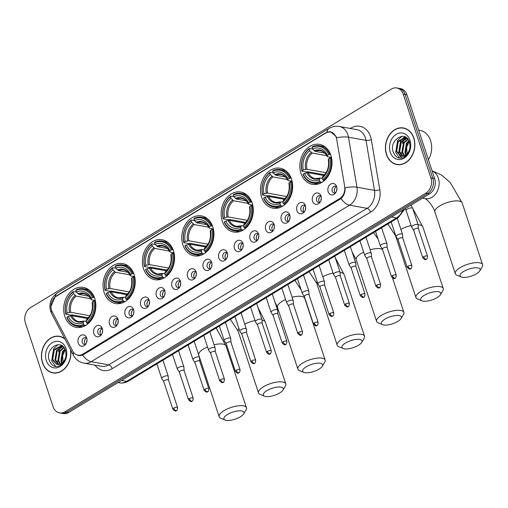 <?xml version="1.0" encoding="UTF-8"?>
<svg xmlns="http://www.w3.org/2000/svg" width="508" height="508" viewBox="0 0 508 508"><rect width="100%" height="100%" fill="white"/><g stroke="black" fill="none" stroke-linecap="round" stroke-linejoin="round"><path stroke-width="0.76" d="M222.269 221.088A20.307 15.932 -79.8 0 0 233.61 232.016A20.307 15.932 -79.8 0 0 249.428 223.812A20.307 15.932 -79.8 0 0 252.152 202.984A20.307 15.932 -79.8 0 0 240.811 192.049A20.307 15.932 -79.8 0 0 224.993 200.26A20.307 15.932 -79.8 0 0 222.269 221.088M104.184 292.608A20.307 15.932 -79.8 0 0 115.526 303.536A20.307 15.932 -79.8 0 0 131.35 295.332A20.307 15.932 -79.8 0 0 134.074 274.504A20.307 15.932 -79.8 0 0 122.733 263.576A20.307 15.932 -79.8 0 0 106.909 271.78A20.307 15.932 -79.8 0 0 104.184 292.608M143.548 268.764A20.307 15.932 -79.8 0 0 154.889 279.698A20.307 15.932 -79.8 0 0 170.707 271.494A20.307 15.932 -79.8 0 0 173.431 250.666A20.307 15.932 -79.8 0 0 162.09 239.732A20.307 15.932 -79.8 0 0 146.272 247.936A20.307 15.932 -79.8 0 0 143.548 268.764M182.905 244.926A20.307 15.932 -79.8 0 0 194.246 255.861A20.307 15.932 -79.8 0 0 210.071 247.65A20.307 15.932 -79.8 0 0 212.795 226.822A20.307 15.932 -79.8 0 0 201.454 215.894A20.307 15.932 -79.8 0 0 185.63 224.098A20.307 15.932 -79.8 0 0 182.905 244.926M261.626 197.244A20.307 15.932 -79.8 0 0 272.967 208.178A20.307 15.932 -79.8 0 0 288.792 199.974A20.307 15.932 -79.8 0 0 291.516 179.14A20.307 15.932 -79.8 0 0 280.175 168.212A20.307 15.932 -79.8 0 0 264.351 176.416A20.307 15.932 -79.8 0 0 261.626 197.244M300.99 173.406A20.307 15.932 -79.8 0 0 312.331 184.334A20.307 15.932 -79.8 0 0 328.149 176.13A20.307 15.932 -79.8 0 0 330.873 155.302A20.307 15.932 -79.8 0 0 319.532 144.374A20.307 15.932 -79.8 0 0 303.714 152.578A20.307 15.932 -79.8 0 0 300.99 173.406M64.827 316.446A20.307 15.932 -79.8 0 0 76.168 327.381A20.307 15.932 -79.8 0 0 91.986 319.176A20.307 15.932 -79.8 0 0 94.71 298.348A20.307 15.932 -79.8 0 0 83.369 287.414A20.307 15.932 -79.8 0 0 67.551 295.618A20.307 15.932 -79.8 0 0 64.827 316.446M102.33 328.536A5.747 4.508 100.2 0 1 100.806 335.382A5.747 4.508 100.2 0 1 93.872 333.661A5.747 4.508 100.2 0 1 96.196 326.13A5.747 4.508 100.2 0 1 102.133 328.028A5.747 4.508 100.2 0 1 102.33 328.536M102.464 329.019A3.448 2.705 -79.8 0 0 101.048 328.13A3.448 2.705 -79.8 0 0 98.362 329.521A3.448 2.705 -79.8 0 0 97.898 333.058A3.448 2.705 -79.8 0 0 99.822 334.912A3.448 2.705 -79.8 0 0 101.467 334.575M117.951 319.075A5.747 4.508 100.2 0 1 116.427 325.926A5.747 4.508 100.2 0 1 109.487 324.199A5.747 4.508 100.2 0 1 111.817 316.668A5.747 4.508 100.2 0 1 117.754 318.567A5.747 4.508 100.2 0 1 117.951 319.075M118.085 319.557A3.448 2.705 -79.8 0 0 116.669 318.668A3.448 2.705 -79.8 0 0 113.983 320.059A3.448 2.705 -79.8 0 0 113.519 323.596A3.448 2.705 -79.8 0 0 115.443 325.45A3.448 2.705 -79.8 0 0 117.081 325.114M133.566 309.613A5.747 4.508 100.2 0 1 132.048 316.465A5.747 4.508 100.2 0 1 125.108 314.738A5.747 4.508 100.2 0 1 127.438 307.213A5.747 4.508 100.2 0 1 133.375 309.105A5.747 4.508 100.2 0 1 133.566 309.613M133.706 310.096A3.448 2.705 -79.8 0 0 132.29 309.207A3.448 2.705 -79.8 0 0 129.603 310.598A3.448 2.705 -79.8 0 0 129.14 314.135A3.448 2.705 -79.8 0 0 131.064 315.989A3.448 2.705 -79.8 0 0 132.702 315.652M149.187 300.152A5.747 4.508 100.2 0 1 147.669 307.003A5.747 4.508 100.2 0 1 140.729 305.276A5.747 4.508 100.2 0 1 143.059 297.751A5.747 4.508 100.2 0 1 148.996 299.644A5.747 4.508 100.2 0 1 149.187 300.152M149.327 300.634A3.448 2.705 -79.8 0 0 147.911 299.745A3.448 2.705 -79.8 0 0 145.218 301.136A3.448 2.705 -79.8 0 0 144.761 304.673A3.448 2.705 -79.8 0 0 146.685 306.534A3.448 2.705 -79.8 0 0 148.323 306.191M164.808 290.697A5.747 4.508 100.2 0 1 163.29 297.542A5.747 4.508 100.2 0 1 156.35 295.815A5.747 4.508 100.2 0 1 158.68 288.29A5.747 4.508 100.2 0 1 164.617 290.189A5.747 4.508 100.2 0 1 164.808 290.697M164.948 291.173A3.448 2.705 -79.8 0 0 163.525 290.284A3.448 2.705 -79.8 0 0 160.839 291.675A3.448 2.705 -79.8 0 0 160.376 295.212A3.448 2.705 -79.8 0 0 162.306 297.072A3.448 2.705 -79.8 0 0 163.944 296.729M180.429 281.235A5.747 4.508 100.2 0 1 178.911 288.08A5.747 4.508 100.2 0 1 171.971 286.353A5.747 4.508 100.2 0 1 174.295 278.829A5.747 4.508 100.2 0 1 180.232 280.727A5.747 4.508 100.2 0 1 180.429 281.235M180.569 281.711A3.448 2.705 -79.8 0 0 179.146 280.822A3.448 2.705 -79.8 0 0 176.46 282.213A3.448 2.705 -79.8 0 0 175.997 285.75A3.448 2.705 -79.8 0 0 177.927 287.611A3.448 2.705 -79.8 0 0 179.565 287.268M196.05 271.774A5.747 4.508 100.2 0 1 194.526 278.619A5.747 4.508 100.2 0 1 187.592 276.892A5.747 4.508 100.2 0 1 189.916 269.367A5.747 4.508 100.2 0 1 195.853 271.266A5.747 4.508 100.2 0 1 196.05 271.774M196.19 272.25A3.448 2.705 -79.8 0 0 194.767 271.361A3.448 2.705 -79.8 0 0 192.081 272.752A3.448 2.705 -79.8 0 0 191.618 276.288A3.448 2.705 -79.8 0 0 193.548 278.149A3.448 2.705 -79.8 0 0 195.186 277.806M211.671 262.312A5.747 4.508 100.2 0 1 210.147 269.157A5.747 4.508 100.2 0 1 203.213 267.437A5.747 4.508 100.2 0 1 205.537 259.906A5.747 4.508 100.2 0 1 211.474 261.804A5.747 4.508 100.2 0 1 211.671 262.312M211.804 262.788A3.448 2.705 -79.8 0 0 210.388 261.899A3.448 2.705 -79.8 0 0 207.702 263.29A3.448 2.705 -79.8 0 0 207.239 266.827A3.448 2.705 -79.8 0 0 209.163 268.688A3.448 2.705 -79.8 0 0 210.807 268.345M227.292 252.851A5.747 4.508 100.2 0 1 225.768 259.696A5.747 4.508 100.2 0 1 218.834 257.975A5.747 4.508 100.2 0 1 221.158 250.444A5.747 4.508 100.2 0 1 227.095 252.343A5.747 4.508 100.2 0 1 227.292 252.851M227.425 253.327A3.448 2.705 -79.8 0 0 226.009 252.438A3.448 2.705 -79.8 0 0 223.323 253.835A3.448 2.705 -79.8 0 0 222.86 257.372A3.448 2.705 -79.8 0 0 224.784 259.226A3.448 2.705 -79.8 0 0 226.428 258.883M242.913 243.389A5.747 4.508 100.2 0 1 241.389 250.234A5.747 4.508 100.2 0 1 234.448 248.514A5.747 4.508 100.2 0 1 236.779 240.983A5.747 4.508 100.2 0 1 242.716 242.881A5.747 4.508 100.2 0 1 242.913 243.389M243.046 243.872A3.448 2.705 -79.8 0 0 241.63 242.976A3.448 2.705 -79.8 0 0 238.944 244.373A3.448 2.705 -79.8 0 0 238.481 247.91A3.448 2.705 -79.8 0 0 240.405 249.765A3.448 2.705 -79.8 0 0 242.043 249.422M258.528 233.928A5.747 4.508 100.2 0 1 257.01 240.773A5.747 4.508 100.2 0 1 250.069 239.052A5.747 4.508 100.2 0 1 252.4 231.521A5.747 4.508 100.2 0 1 258.337 233.42A5.747 4.508 100.2 0 1 258.528 233.928M258.667 234.41A3.448 2.705 -79.8 0 0 257.251 233.515A3.448 2.705 -79.8 0 0 254.565 234.912A3.448 2.705 -79.8 0 0 254.102 238.449A3.448 2.705 -79.8 0 0 256.026 240.303A3.448 2.705 -79.8 0 0 257.664 239.966M274.149 224.466A5.747 4.508 100.2 0 1 272.631 231.311A5.747 4.508 100.2 0 1 265.69 229.591A5.747 4.508 100.2 0 1 268.021 222.059A5.747 4.508 100.2 0 1 273.958 223.958A5.747 4.508 100.2 0 1 274.149 224.466M274.288 224.949A3.448 2.705 -79.8 0 0 272.872 224.053A3.448 2.705 -79.8 0 0 270.18 225.45A3.448 2.705 -79.8 0 0 269.723 228.987A3.448 2.705 -79.8 0 0 271.647 230.842A3.448 2.705 -79.8 0 0 273.285 230.505M289.77 215.005A5.747 4.508 100.2 0 1 288.252 221.85A5.747 4.508 100.2 0 1 281.311 220.129A5.747 4.508 100.2 0 1 283.642 212.598A5.747 4.508 100.2 0 1 289.579 214.497A5.747 4.508 100.2 0 1 289.77 215.005M289.909 215.487A3.448 2.705 -79.8 0 0 288.487 214.592A3.448 2.705 -79.8 0 0 285.801 215.989A3.448 2.705 -79.8 0 0 285.337 219.526A3.448 2.705 -79.8 0 0 287.268 221.38A3.448 2.705 -79.8 0 0 288.906 221.044M305.391 205.543A5.747 4.508 100.2 0 1 303.873 212.388A5.747 4.508 100.2 0 1 296.932 210.668A5.747 4.508 100.2 0 1 299.256 203.136A5.747 4.508 100.2 0 1 305.194 205.035A5.747 4.508 100.2 0 1 305.391 205.543M305.53 206.026A3.448 2.705 -79.8 0 0 304.108 205.13A3.448 2.705 -79.8 0 0 301.422 206.527A3.448 2.705 -79.8 0 0 300.958 210.064A3.448 2.705 -79.8 0 0 302.889 211.919A3.448 2.705 -79.8 0 0 304.527 211.582M321.012 196.082A5.747 4.508 100.2 0 1 319.488 202.927A5.747 4.508 100.2 0 1 312.553 201.206A5.747 4.508 100.2 0 1 314.877 193.675A5.747 4.508 100.2 0 1 320.815 195.574A5.747 4.508 100.2 0 1 321.012 196.082M321.151 196.564A3.448 2.705 -79.8 0 0 319.729 195.675A3.448 2.705 -79.8 0 0 317.043 197.066A3.448 2.705 -79.8 0 0 316.579 200.603A3.448 2.705 -79.8 0 0 318.51 202.457A3.448 2.705 -79.8 0 0 320.148 202.121M336.633 186.62A5.747 4.508 100.2 0 1 335.109 193.465A5.747 4.508 100.2 0 1 328.174 191.745A5.747 4.508 100.2 0 1 330.498 184.214A5.747 4.508 100.2 0 1 336.436 186.112A5.747 4.508 100.2 0 1 336.633 186.62M336.766 187.103A3.448 2.705 -79.8 0 0 335.35 186.214A3.448 2.705 -79.8 0 0 332.664 187.604A3.448 2.705 -79.8 0 0 332.2 191.141A3.448 2.705 -79.8 0 0 334.124 192.996A3.448 2.705 -79.8 0 0 335.769 192.659M86.709 337.998A5.747 4.508 100.2 0 1 85.185 344.843A5.747 4.508 100.2 0 1 78.251 343.122A5.747 4.508 100.2 0 1 80.575 335.591A5.747 4.508 100.2 0 1 86.512 337.49A5.747 4.508 100.2 0 1 86.709 337.998M86.843 338.48A3.448 2.705 -79.8 0 0 85.427 337.591A3.448 2.705 -79.8 0 0 82.741 338.982A3.448 2.705 -79.8 0 0 82.277 342.519A3.448 2.705 -79.8 0 0 84.201 344.373A3.448 2.705 -79.8 0 0 85.846 344.037M101.054 334.778A3.448 2.705 100.2 0 1 100.235 333.477A3.448 2.705 100.2 0 1 102.152 328.682M116.675 325.317A3.448 2.705 100.2 0 1 115.856 324.015A3.448 2.705 100.2 0 1 117.773 319.221M132.296 315.855A3.448 2.705 100.2 0 1 131.477 314.56A3.448 2.705 100.2 0 1 133.394 309.759M147.917 306.4A3.448 2.705 100.2 0 1 147.098 305.098A3.448 2.705 100.2 0 1 149.015 300.298M163.538 296.939A3.448 2.705 100.2 0 1 162.712 295.637A3.448 2.705 100.2 0 1 164.636 290.836M179.153 287.477A3.448 2.705 100.2 0 1 178.333 286.175A3.448 2.705 100.2 0 1 180.257 281.375M194.774 278.016A3.448 2.705 100.2 0 1 193.954 276.714A3.448 2.705 100.2 0 1 195.872 271.913M210.395 268.554A3.448 2.705 100.2 0 1 209.575 267.252A3.448 2.705 100.2 0 1 211.493 262.452M226.016 259.093A3.448 2.705 100.2 0 1 225.196 257.791A3.448 2.705 100.2 0 1 227.114 252.99M241.637 249.631A3.448 2.705 100.2 0 1 240.817 248.329A3.448 2.705 100.2 0 1 242.735 243.535M257.258 240.17A3.448 2.705 100.2 0 1 256.438 238.868A3.448 2.705 100.2 0 1 258.356 234.074M272.879 230.708A3.448 2.705 100.2 0 1 272.059 229.406A3.448 2.705 100.2 0 1 273.977 224.612M288.5 221.247A3.448 2.705 100.2 0 1 287.674 219.945A3.448 2.705 100.2 0 1 289.598 215.151M304.114 211.785A3.448 2.705 100.2 0 1 303.295 210.483A3.448 2.705 100.2 0 1 305.219 205.689M319.735 202.324A3.448 2.705 100.2 0 1 318.916 201.022A3.448 2.705 100.2 0 1 320.834 196.228M335.356 192.862A3.448 2.705 100.2 0 1 334.537 191.56A3.448 2.705 100.2 0 1 336.455 186.766M85.433 344.24A3.448 2.705 100.2 0 1 84.614 342.938A3.448 2.705 100.2 0 1 86.531 338.144M52.159 311.696A10.344 8.115 100.2 0 1 51.511 310.172A10.344 8.115 100.2 0 1 56.09 296.374L325.634 133.109A10.344 8.115 100.2 0 1 330.511 132.118A10.344 8.115 100.2 0 1 336.696 139.351L344.678 186.398A10.344 8.115 100.2 0 1 339.693 198.533L82.772 354.146A10.344 8.115 100.2 0 1 77.902 355.136A10.344 8.115 100.2 0 1 72.765 351.098L52.159 311.696M64.834 338.804A18.58 14.58 -79.8 0 0 59.461 336.315A18.58 14.58 -79.8 0 0 44.977 343.827A18.58 14.58 -79.8 0 0 42.488 362.883A18.58 14.58 -79.8 0 0 52.864 372.885A18.58 14.58 -79.8 0 0 70.675 349.974M52.705 372.662A18.58 14.58 -79.8 0 0 53.804 373.018M386.467 154.534A18.58 14.58 -79.8 0 0 396.85 164.541A18.58 14.58 -79.8 0 0 411.328 157.029A18.58 14.58 -79.8 0 0 413.817 137.973A18.58 14.58 -79.8 0 0 403.441 127.965A18.58 14.58 -79.8 0 0 388.963 135.477A18.58 14.58 -79.8 0 0 386.467 154.534M396.685 164.313A18.58 14.58 -79.8 0 0 397.789 164.668M50.927 306.514L55.232 296.716L56.369 295.942L325.92 132.677L327.031 132.086L330.537 131.642L336.017 136.385L336.55 137.757A13.411 3.473 -9.6 0 1 348.482 137.198L356.965 187.204A15.323 12.027 100.2 0 1 349.58 205.181L91.199 361.683A13.411 6.833 -121.2 0 1 82.614 355.117L78.473 355.606L75.451 354.209M59.506 412.896L63.246 413.569A11.494 9.017 -79.8 0 0 68.663 412.471L429.565 193.878A11.494 9.017 -79.8 0 0 434.645 178.543L406.959 94.818L405.086 94.482A11.494 9.017 -79.8 0 0 398.666 88.297A11.494 9.017 -79.8 0 1 405.086 94.482L432.778 178.206L405.086 94.482L403.219 94.145A11.494 9.017 -79.8 0 0 396.799 87.96A11.494 9.017 -79.8 0 0 391.382 89.059L30.48 307.651A11.494 9.017 -79.8 0 0 25.4 322.986L53.086 406.711A11.494 9.017 -79.8 0 0 59.506 412.896A11.494 9.017 -79.8 0 0 64.922 411.798L425.825 193.199A11.494 9.017 -79.8 0 0 430.905 177.87L403.219 94.145M429.565 193.878L427.692 193.542A11.494 9.017 -79.8 0 0 432.778 178.206A11.494 9.017 -79.8 0 1 427.692 193.542L66.796 412.134L427.692 193.542L425.825 193.199M61.379 413.233A11.494 9.017 -79.8 0 0 66.796 412.134A11.494 9.017 -79.8 0 1 61.379 413.233M340.995 198.615A13.411 6.833 58.8 0 0 349.58 205.181L367.106 208.344A15.323 12.027 -79.8 0 0 374.491 190.367L356.965 187.204A13.411 3.473 -9.6 0 0 345.091 187.763C345.288 192.259 343.929 195.878 340.995 198.615L82.614 355.117M404.368 128.175A18.58 14.58 -79.8 0 0 403.212 128.124M60.389 336.525A18.58 14.58 -79.8 0 0 59.226 336.474M406.959 94.818A11.494 9.017 -79.8 0 0 400.539 88.633L396.799 87.96M61.487 336.88A18.39 14.434 -79.8 0 0 61.297 336.842L59.423 336.506A18.39 14.434 -79.8 0 0 45.098 343.935A18.39 14.434 -79.8 0 0 42.628 362.801A18.39 14.434 -79.8 0 0 52.902 372.701A18.39 14.434 -79.8 0 0 70.46 349.555M65.056 339.223A18.39 14.434 -79.8 0 0 59.423 336.506M60.287 347.631A19.158 15.03 -79.8 0 0 58.49 351.809M57.417 361.067A19.158 15.03 -79.8 0 0 57.785 363.696M61.824 363.195L60.871 360.991L62.452 351.58L64.891 348.964M62.287 362.839L61.614 361.125L63.195 351.714L65.145 349.485M60.058 364.141L57.906 360.458L59.487 351.041L63.837 347.364M60.484 363.963L58.649 360.591L60.23 351.174L64.103 347.701M58.401 364.515L54.94 359.924L56.521 350.507L62.833 346.342M58.807 364.465L55.677 360.058L57.258 350.641L63.068 346.545M57.848 364.541A9.576 7.518 -79.8 0 0 66.053 355.092L65.576 350.628C61.874 337.852 45.079 348.145 49.06 359.886C51.841 366.751 56.147 368.281 61.989 364.471C64.262 362.407 65.71 359.702 66.338 356.362C64.795 362.191 61.97 364.915 57.848 364.541L56.858 364.458L51.968 359.385L53.55 349.974L61.093 345.789L62.471 346.05M57.233 364.515L52.711 359.518L54.293 350.107L62.109 345.954M46.292 360.578A13.411 10.522 -79.8 0 0 60.103 366.516A13.411 10.522 -79.8 0 0 66.027 348.628A13.411 10.522 -79.8 0 0 52.222 342.69A13.411 10.522 -79.8 0 0 46.292 360.578M63.043 361.81L62.649 355.587L65.272 349.79M52.902 372.701L54.769 373.037A18.39 14.434 -79.8 0 0 54.966 373.069M55.874 366.56L51.702 360.864L53.581 348.837L57.944 344.646M405.473 128.53A18.39 14.434 -79.8 0 0 405.276 128.492L403.409 128.156A18.39 14.434 -79.8 0 0 389.077 135.585A18.39 14.434 -79.8 0 0 386.613 154.451A18.39 14.434 -79.8 0 0 396.881 164.351A18.39 14.434 -79.8 0 0 411.213 156.921A18.39 14.434 -79.8 0 0 413.677 138.055A18.39 14.434 -79.8 0 0 403.409 128.156M428.409 159.69A19.158 15.03 -79.8 0 0 430.6 140.665A19.158 15.03 -79.8 0 0 419.9 130.353L418.63 130.124M404.266 139.281A19.158 15.03 -79.8 0 0 402.469 143.459M401.396 152.718A19.158 15.03 -79.8 0 0 401.771 155.346M405.803 154.845L404.857 152.641L406.438 143.231L408.87 140.614M406.267 154.489L405.6 152.775L407.181 143.364L409.124 141.135M404.038 155.791L401.885 152.108L403.473 142.691L407.816 139.014M404.47 155.613L402.628 152.241L404.209 142.824L408.083 139.351M402.387 156.172L398.92 151.575L400.501 142.157L406.819 137.992M402.793 156.121L399.663 151.708L401.244 142.291L407.048 138.195M401.834 156.191A9.576 7.518 -79.8 0 0 410.039 146.742L409.562 142.278C405.854 129.508 389.065 139.795 393.046 151.536C395.821 158.407 400.133 159.931 405.968 156.121C408.241 154.057 409.696 151.359 410.318 148.018C408.781 153.841 405.949 156.566 401.834 156.191L400.844 156.108L395.954 151.035L397.535 141.624L405.079 137.446L406.457 137.7M401.218 156.166L396.697 151.168L398.278 141.757L406.095 137.605M390.277 152.229A13.411 10.522 -79.8 0 0 404.082 158.166A13.411 10.522 -79.8 0 0 410.013 140.278A13.411 10.522 -79.8 0 0 396.208 134.341A13.411 10.522 -79.8 0 0 390.277 152.229M407.022 153.46L406.635 147.237L409.257 141.44M396.881 164.351L398.748 164.687A18.39 14.434 -79.8 0 0 398.945 164.719M399.86 158.21L395.681 152.514L397.567 140.487L401.923 136.296M401.904 158.128L399.885 155.842M399.675 155.492L398.653 153.048L400.533 141.021L403.415 137.814M403.904 137.452L404.92 136.817M240.347 416.808A10.535 3.715 161.7 0 0 243.624 413.912A10.535 3.715 161.7 0 0 239.395 410.82A10.535 3.715 161.7 0 0 227.495 414.49A10.535 3.715 161.7 0 0 225.095 420.04A10.535 3.715 161.7 0 0 240.347 416.808M225.095 420.04L220.764 418.236A14.364 5.067 -18.3 0 1 219.158 416.757A14.364 5.067 -18.3 0 1 224.034 410.667A14.364 5.067 -18.3 0 1 237.909 405.86A14.364 5.067 -18.3 0 1 246.437 407.733A14.364 5.067 -18.3 0 1 246.031 409.88L243.624 413.912M85.814 325.387L84.379 325.133L83.687 324.364A18.237 14.313 -79.8 0 1 66.986 317.183L68.288 316.395A16.472 12.929 -79.8 0 0 83.166 322.783L83.712 321.424L84.372 321.069L86.087 321.374M87.713 318.554L71.882 315.697L68.288 316.395M87.986 318.275A18.199 14.281 100.2 0 1 87.852 317.722L71.73 314.814L70.758 315.106L65.761 314.204L65.856 313.779A18.237 14.313 -79.8 0 1 73.031 292.138L73.273 291.541A18.999 14.91 -79.8 0 0 65.761 314.204M88.665 289.693A18.999 14.91 -79.8 0 0 88.608 289.681L83.604 288.779A18.999 14.91 -79.8 0 0 76.092 289.833L75.851 290.43A18.237 14.313 -79.8 0 1 92.551 297.612L93.586 297.351A18.999 14.91 -79.8 0 0 83.604 288.779M66.986 317.183L66.885 317.608A18.999 14.91 -79.8 0 0 76.867 326.18L81.864 327.082A18.999 14.91 -79.8 0 0 81.921 327.095M93.586 297.351L94.412 297.504M95.383 300.876L93.675 301.015A18.237 14.313 -79.8 0 1 86.506 322.656L87.198 323.425A18.999 14.91 -79.8 0 0 94.71 300.755M87.198 323.425L88.221 323.609M76.867 326.18A18.999 14.91 -79.8 0 0 84.379 325.133M92.551 297.612L91.249 298.399A16.472 12.929 -79.8 0 0 76.371 292.005L75.851 290.43M86.506 322.656L85.985 321.075A16.472 12.929 -79.8 0 0 92.373 301.803L93.675 301.015M83.166 322.783L83.687 324.364M76.371 292.005L78.937 294.405L88.652 296.158M95.294 300.469L91.427 299.777L91.021 299.371L91.249 298.399M87.192 319.361L86.531 319.716L85.985 321.075M92.373 301.803L92.145 302.774L92.551 303.181L92.145 302.774A14.738 11.563 -79.8 0 1 86.531 319.716M91.427 299.777L91.021 299.371A14.738 11.563 -79.8 0 0 77.946 293.751M70.637 315.805A14.738 11.563 -79.8 0 0 83.712 321.424L84.372 321.069M73.273 291.541L76.467 292.119M73.031 292.138L73.552 293.713A16.472 12.929 -79.8 0 0 67.164 312.991L65.856 313.779M90.608 298.723L76.117 296.113L73.552 293.713M67.164 312.991L70.758 312.293L89.903 315.747M89.071 316.986L87.852 317.722M279.711 392.963A10.535 3.715 161.7 0 0 282.988 390.074A10.535 3.715 161.7 0 0 278.759 386.982A10.535 3.715 161.7 0 0 266.859 390.652A10.535 3.715 161.7 0 0 264.458 396.202A10.535 3.715 161.7 0 0 279.711 392.963M264.458 396.202L260.121 394.399A14.364 5.067 -18.3 0 1 258.515 392.913A14.364 5.067 -18.3 0 1 263.392 386.823A14.364 5.067 -18.3 0 1 277.266 382.022A14.364 5.067 -18.3 0 1 285.794 383.896A14.364 5.067 -18.3 0 1 285.388 386.042L282.988 390.074M125.171 301.549L123.742 301.288L123.05 300.52A18.237 14.313 -79.8 0 1 106.343 293.345L107.652 292.551A16.472 12.929 -79.8 0 0 122.523 298.945L123.069 297.58L123.73 297.224L125.444 297.536M127.076 294.716L111.239 291.859L107.652 292.551M127.349 294.43A18.199 14.281 100.2 0 1 127.216 293.884L111.087 290.976L110.122 291.268L105.118 290.366L105.219 289.941A18.237 14.313 -79.8 0 1 112.389 268.3L112.63 267.697A18.999 14.91 -79.8 0 0 105.118 290.366M128.029 265.849A18.999 14.91 -79.8 0 0 127.972 265.843L122.968 264.941A18.999 14.91 -79.8 0 0 115.449 265.989L115.208 266.592A18.237 14.313 -79.8 0 1 131.915 273.768L132.95 273.514A18.999 14.91 -79.8 0 0 122.968 264.941M106.343 293.345L106.248 293.77A18.999 14.91 -79.8 0 0 116.224 302.343L121.228 303.244A18.999 14.91 -79.8 0 0 121.285 303.251M132.95 273.514L133.775 273.66M134.741 277.038L133.039 277.171A18.237 14.313 -79.8 0 1 125.87 298.812L126.562 299.58A18.999 14.91 -79.8 0 0 134.074 276.917M126.562 299.58L127.578 299.764M116.224 302.343A18.999 14.91 -79.8 0 0 123.742 301.288M131.915 273.768L130.607 274.561A16.472 12.929 -79.8 0 0 115.729 268.167L115.208 266.592M125.87 298.812L125.349 297.237A16.472 12.929 -79.8 0 0 131.731 277.965L133.039 277.171M122.523 298.945L123.05 300.52M115.729 268.167L118.301 270.567L128.01 272.313M134.658 276.631L130.791 275.933L130.378 275.533L130.607 274.561M126.549 295.516L125.889 295.872L125.349 297.237M131.731 277.965L131.502 278.936L131.915 279.337L131.502 278.936A14.738 11.563 -79.8 0 1 125.889 295.872M130.791 275.933L130.378 275.533A14.738 11.563 -79.8 0 0 117.304 269.913M110.001 291.96A14.738 11.563 -79.8 0 0 123.069 297.58L123.73 297.224M112.63 267.697L115.83 268.275M112.389 268.3L112.909 269.875A16.472 12.929 -79.8 0 0 106.528 289.147L105.219 289.941M129.965 274.885L115.481 272.275L112.909 269.875M106.528 289.147L110.115 288.455L129.267 291.909M128.429 293.148L127.216 293.884M319.068 369.125A10.535 3.715 161.7 0 0 322.345 366.236A10.535 3.715 161.7 0 0 318.116 363.137A10.535 3.715 161.7 0 0 306.216 366.808A10.535 3.715 161.7 0 0 303.816 372.364A10.535 3.715 161.7 0 0 319.068 369.125M303.816 372.364L299.485 370.554A14.364 5.067 -18.3 0 1 297.879 369.075A14.364 5.067 -18.3 0 1 302.755 362.985A14.364 5.067 -18.3 0 1 316.63 358.184A14.364 5.067 -18.3 0 1 325.158 360.051A14.364 5.067 -18.3 0 1 324.752 362.198L322.345 366.236M164.535 277.705L163.1 277.451L162.408 276.682A18.237 14.313 -79.8 0 1 145.707 269.5L147.009 268.713A16.472 12.929 -79.8 0 0 161.887 275.107L162.433 273.742L163.093 273.387L164.808 273.698M166.434 270.872L150.603 268.021L147.009 268.713M166.707 270.593A18.199 14.281 100.2 0 1 166.573 270.04L150.451 267.132L149.479 267.43L144.482 266.529L144.583 266.097A18.237 14.313 -79.8 0 1 151.752 244.456L151.994 243.859A18.999 14.91 -79.8 0 0 144.482 266.529M167.386 242.011A18.999 14.91 -79.8 0 0 167.329 241.999L162.331 241.097A18.999 14.91 -79.8 0 0 154.813 242.151L154.572 242.754A18.237 14.313 -79.8 0 1 171.272 249.93L172.307 249.669A18.999 14.91 -79.8 0 0 162.331 241.097M145.707 269.5L145.606 269.932A18.999 14.91 -79.8 0 0 155.588 278.498L160.585 279.4A18.999 14.91 -79.8 0 0 160.642 279.413M172.307 249.669L173.133 249.822M174.104 253.194L172.396 253.333A18.237 14.313 -79.8 0 1 165.227 274.974L165.919 275.742A18.999 14.91 -79.8 0 0 173.431 253.073M165.919 275.742L166.941 275.927M155.588 278.498A18.999 14.91 -79.8 0 0 163.1 277.451M171.272 249.93L169.97 250.723A16.472 12.929 -79.8 0 0 155.092 244.329L154.572 242.754M165.227 274.974L164.706 273.399A16.472 12.929 -79.8 0 0 171.094 254.121L172.396 253.333M161.887 275.107L162.408 276.682M155.092 244.329L157.658 246.723L167.373 248.476M174.015 252.794L170.148 252.095L169.742 251.695L169.97 250.723M165.913 271.678L165.252 272.034L164.706 273.399M171.094 254.121L170.866 255.092L171.272 255.499L170.866 255.092A14.738 11.563 -79.8 0 1 165.252 272.034M170.148 252.095L169.742 251.695A14.738 11.563 -79.8 0 0 156.667 246.075M149.358 268.122A14.738 11.563 -79.8 0 0 162.433 273.742L163.093 273.387M151.994 243.859L155.188 244.437M151.752 244.456L152.273 246.037A16.472 12.929 -79.8 0 0 145.885 265.309L144.583 266.097M169.329 251.047L154.838 248.431L152.273 246.037M145.885 265.309L149.479 264.617L168.624 268.065M167.792 269.304L166.573 270.04M358.432 345.288A10.535 3.715 161.7 0 0 361.709 342.392A10.535 3.715 161.7 0 0 357.48 339.3A10.535 3.715 161.7 0 0 345.58 342.97A10.535 3.715 161.7 0 0 343.179 348.52A10.535 3.715 161.7 0 0 358.432 345.288M343.179 348.52L338.842 346.716A14.364 5.067 -18.3 0 1 337.236 345.237A14.364 5.067 -18.3 0 1 342.113 339.141A14.364 5.067 -18.3 0 1 355.987 334.34A14.364 5.067 -18.3 0 1 364.515 336.213A14.364 5.067 -18.3 0 1 364.109 338.36L361.709 342.392M203.892 253.867L202.463 253.606L201.771 252.838A18.237 14.313 -79.8 0 1 185.064 245.662L186.373 244.869A16.472 12.929 -79.8 0 0 201.251 251.263L201.79 249.898L202.451 249.549L204.165 249.853M205.797 247.034L189.96 244.177L186.373 244.869M206.07 246.748A18.199 14.281 100.2 0 1 205.937 246.202L189.814 243.294L188.843 243.586L183.839 242.684L183.94 242.259A18.237 14.313 -79.8 0 1 191.11 220.618L191.351 220.021A18.999 14.91 -79.8 0 0 183.839 242.684M206.75 218.173A18.999 14.91 -79.8 0 0 206.692 218.161L201.689 217.259A18.999 14.91 -79.8 0 0 194.17 218.313L193.929 218.91A18.237 14.313 -79.8 0 1 210.636 226.092L211.671 225.831A18.999 14.91 -79.8 0 0 201.689 217.259M185.064 245.662L184.969 246.088A18.999 14.91 -79.8 0 0 194.945 254.66L199.949 255.562A18.999 14.91 -79.8 0 0 200.006 255.575M211.671 225.831L212.496 225.977M213.468 229.356L211.76 229.495A18.237 14.313 -79.8 0 1 204.591 251.13L205.283 251.898A18.999 14.91 -79.8 0 0 212.795 229.235M205.283 251.898L206.299 252.082M194.945 254.66A18.999 14.91 -79.8 0 0 202.463 253.606M210.636 226.092L209.328 226.879A16.472 12.929 -79.8 0 0 194.456 220.485L193.929 218.91M204.591 251.13L204.07 249.555A16.472 12.929 -79.8 0 0 210.458 230.283L211.76 229.495M201.251 251.263L201.771 252.838M194.456 220.485L197.021 222.885L206.731 224.638M213.379 228.949L209.512 228.251L209.099 227.851L209.328 226.879M205.27 247.841L204.61 248.19L204.07 249.555M210.458 230.283L210.223 231.254L210.636 231.654L210.223 231.254A14.738 11.563 -79.8 0 1 204.61 248.19M209.512 228.251L209.099 227.851A14.738 11.563 -79.8 0 0 196.024 222.231M188.722 244.278A14.738 11.563 -79.8 0 0 201.79 249.898L202.451 249.549M191.351 220.021L194.551 220.593M191.11 220.618L191.637 222.193A16.472 12.929 -79.8 0 0 185.249 241.465L183.94 242.259M208.686 227.203L194.202 224.593L191.637 222.193M185.249 241.465L188.836 240.773L207.988 244.227M207.15 245.466L205.937 246.202M397.789 321.443A10.535 3.715 161.7 0 0 401.066 318.554A10.535 3.715 161.7 0 0 396.837 315.455A10.535 3.715 161.7 0 0 384.937 319.126A10.535 3.715 161.7 0 0 382.543 324.682A10.535 3.715 161.7 0 0 397.789 321.443M382.543 324.682L378.206 322.872A14.364 5.067 -18.3 0 1 376.599 321.393A14.364 5.067 -18.3 0 1 381.476 315.303A14.364 5.067 -18.3 0 1 395.351 310.502A14.364 5.067 -18.3 0 1 403.879 312.369A14.364 5.067 -18.3 0 1 403.473 314.522L401.066 318.554M243.256 230.022L241.821 229.768L241.129 229A18.237 14.313 -79.8 0 1 224.428 221.818L225.73 221.031A16.472 12.929 -79.8 0 0 240.608 227.425L241.154 226.06L241.814 225.704L243.529 226.016M245.154 223.19L229.324 220.339L225.73 221.031M245.428 222.91A18.199 14.281 100.2 0 1 245.294 222.358L229.171 219.456L228.2 219.748L223.203 218.846L223.304 218.415A18.237 14.313 -79.8 0 1 230.473 196.78L230.715 196.177A18.999 14.91 -79.8 0 0 223.203 218.846M246.107 194.329A18.999 14.91 -79.8 0 0 246.05 194.323L241.052 193.421A18.999 14.91 -79.8 0 0 233.534 194.469L233.293 195.072A18.237 14.313 -79.8 0 1 249.993 202.248L251.028 201.987A18.999 14.91 -79.8 0 0 241.052 193.421M224.428 221.818L224.326 222.25A18.999 14.91 -79.8 0 0 234.309 230.816L239.306 231.718A18.999 14.91 -79.8 0 0 239.363 231.731M251.028 201.987L251.854 202.14M252.825 205.511L251.123 205.651A18.237 14.313 -79.8 0 1 243.948 227.292L244.64 228.06A18.999 14.91 -79.8 0 0 252.152 205.391M244.64 228.06L245.662 228.244M234.309 230.816A18.999 14.91 -79.8 0 0 241.821 229.768M249.993 202.248L248.691 203.041A16.472 12.929 -79.8 0 0 233.813 196.647L233.293 195.072M243.948 227.292L243.427 225.717A16.472 12.929 -79.8 0 0 249.815 206.445L251.123 205.651M240.608 227.425L241.129 229M233.813 196.647L236.379 199.041L246.094 200.793M252.743 205.111L248.869 204.413L248.463 204.013L248.691 203.041M244.634 223.996L243.973 224.352L243.427 225.717M249.815 206.445L249.587 207.416L249.999 207.816L249.587 207.416A14.738 11.563 -79.8 0 1 243.973 224.352M248.869 204.413L248.463 204.013A14.738 11.563 -79.8 0 0 235.388 198.393M228.079 220.44A14.738 11.563 -79.8 0 0 241.154 226.06L241.814 225.704M230.715 196.177L233.915 196.755M230.473 196.78L230.994 198.355A16.472 12.929 -79.8 0 0 224.606 217.627L223.304 218.415M248.05 203.365L233.559 200.749L230.994 198.355M224.606 217.627L228.2 216.935L247.345 220.383M246.513 221.621L245.294 222.358M437.153 297.605A10.535 3.715 161.7 0 0 440.43 294.71A10.535 3.715 161.7 0 0 436.201 291.617A10.535 3.715 161.7 0 0 424.301 295.288A10.535 3.715 161.7 0 0 421.9 300.838A10.535 3.715 161.7 0 0 437.153 297.605M421.9 300.838L417.57 299.034A14.364 5.067 -18.3 0 1 415.957 297.555A14.364 5.067 -18.3 0 1 420.834 291.465A14.364 5.067 -18.3 0 1 434.708 286.658A14.364 5.067 -18.3 0 1 443.236 288.531A14.364 5.067 -18.3 0 1 442.83 290.678L440.43 294.71M282.613 206.184L281.184 205.924L280.492 205.156A18.237 14.313 -79.8 0 1 263.785 197.98L265.093 197.187A16.472 12.929 -79.8 0 0 279.971 203.581L280.518 202.216L281.172 201.867L282.886 202.171M284.518 199.352L268.681 196.494L265.093 197.187M284.791 199.072A18.199 14.281 100.2 0 1 284.658 198.52L268.535 195.612L267.564 195.904L262.56 195.002L262.661 194.577A18.237 14.313 -79.8 0 1 269.837 172.936L270.072 172.339A18.999 14.91 -79.8 0 0 262.56 195.002M285.471 170.491A18.999 14.91 -79.8 0 0 285.413 170.478L280.41 169.577A18.999 14.91 -79.8 0 0 272.898 170.631L272.656 171.228A18.237 14.313 -79.8 0 1 289.357 178.41L290.392 178.149A18.999 14.91 -79.8 0 0 280.41 169.577M263.785 197.98L263.69 198.406A18.999 14.91 -79.8 0 0 273.666 206.978L278.67 207.88A18.999 14.91 -79.8 0 0 278.727 207.893M290.392 178.149L291.217 178.295M292.189 181.674L290.481 181.813A18.237 14.313 -79.8 0 1 283.312 203.448L284.004 204.216A18.999 14.91 -79.8 0 0 291.516 181.553M284.004 204.216L285.02 204.4M273.666 206.978A18.999 14.91 -79.8 0 0 281.184 205.924M289.357 178.41L288.049 179.197A16.472 12.929 -79.8 0 0 273.177 172.803L272.656 171.228M283.312 203.448L282.791 201.873A16.472 12.929 -79.8 0 0 289.179 182.601L290.481 181.813M279.971 203.581L280.492 205.156M273.177 172.803L275.742 175.203L285.452 176.955M292.1 181.267L288.233 180.569L287.82 180.169L288.049 179.197M283.991 200.158L283.337 200.514L282.791 201.873M289.179 182.601L288.95 183.572L289.357 183.972L288.95 183.572A14.738 11.563 -79.8 0 1 283.337 200.514M288.233 180.569L287.82 180.169A14.738 11.563 -79.8 0 0 274.752 174.549M267.443 196.602A14.738 11.563 -79.8 0 0 280.518 202.216L281.172 201.867M270.072 172.339L273.272 172.917M269.837 172.936L270.358 174.511A16.472 12.929 -79.8 0 0 263.969 193.783L262.661 194.577M287.407 179.521L272.923 176.911L270.358 174.511M263.969 193.783L267.557 193.091L286.709 196.545M285.871 197.783L284.658 198.52M476.51 273.761A10.535 3.715 161.7 0 0 479.787 270.872A10.535 3.715 161.7 0 0 475.558 267.779A10.535 3.715 161.7 0 0 463.658 271.443A10.535 3.715 161.7 0 0 461.264 277A10.535 3.715 161.7 0 0 476.51 273.761M461.264 277L456.927 275.196A14.364 5.067 -18.3 0 1 455.32 273.71A14.364 5.067 -18.3 0 1 460.197 267.621A14.364 5.067 -18.3 0 1 474.072 262.82A14.364 5.067 -18.3 0 1 482.6 264.687A14.364 5.067 -18.3 0 1 482.194 266.84L479.787 270.872M321.977 182.347L320.542 182.086L319.849 181.318A18.237 14.313 -79.8 0 1 303.149 174.136L304.451 173.349A16.472 12.929 -79.8 0 0 319.329 179.743L319.875 178.378L320.535 178.022L322.25 178.333M323.882 175.508L308.045 172.656L304.451 173.349M324.155 175.228A18.199 14.281 100.2 0 1 324.015 174.676L307.892 171.774L306.921 172.066L301.923 171.164L302.025 170.739A18.237 14.313 -79.8 0 1 309.194 149.098L309.435 148.495A18.999 14.91 -79.8 0 0 301.923 171.164M324.828 146.647A18.999 14.91 -79.8 0 0 324.771 146.641L319.773 145.739A18.999 14.91 -79.8 0 0 312.255 146.787L312.014 147.39A18.237 14.313 -79.8 0 1 328.714 154.565L329.749 154.311A18.999 14.91 -79.8 0 0 319.773 145.739M303.149 174.136L303.047 174.568A18.999 14.91 -79.8 0 0 313.03 183.14L318.027 184.042A18.999 14.91 -79.8 0 0 318.091 184.048M329.749 154.311L330.575 154.457M331.546 157.836L329.844 157.969A18.237 14.313 -79.8 0 1 322.669 179.61L323.361 180.378A18.999 14.91 -79.8 0 0 330.873 157.715M323.361 180.378L324.383 180.562M313.03 183.14A18.999 14.91 -79.8 0 0 320.542 182.086M328.714 154.565L327.412 155.359A16.472 12.929 -79.8 0 0 312.534 148.965L312.014 147.39M322.669 179.61L322.148 178.035A16.472 12.929 -79.8 0 0 328.536 158.763L329.844 157.969M319.329 179.743L319.849 181.318M312.534 148.965L315.1 151.365L324.815 153.111M331.464 157.429L327.59 156.731L327.184 156.331L327.412 155.359M323.355 176.314L322.694 176.67L322.148 178.035M328.536 158.763L328.308 159.734L328.72 160.134L328.308 159.734A14.738 11.563 -79.8 0 1 322.694 176.67M327.59 156.731L327.184 156.331A14.738 11.563 -79.8 0 0 314.109 150.711M306.8 172.758A14.738 11.563 -79.8 0 0 319.875 178.378L320.535 178.022M309.435 148.495L312.636 149.073M309.194 149.098L309.715 150.673A16.472 12.929 -79.8 0 0 303.327 169.945L302.025 170.739M326.771 155.683L312.28 153.073L309.715 150.673M303.327 169.945L306.921 169.253L326.066 172.707M325.234 173.939L324.015 174.676M87.033 340.208A4.216 3.308 -79.8 0 0 86.62 342.481M168.478 380.048L168.269 376.422A3.448 1.219 161.7 0 0 168.25 376.307A3.448 1.219 161.7 0 0 167.513 375.85A3.448 1.219 161.7 0 0 162.871 377.012A3.448 1.219 161.7 0 0 161.703 378.473A3.448 1.219 161.7 0 0 161.754 378.574L163.747 381.616M168.478 380.092A2.489 0.876 161.7 0 0 168.466 380.009A2.489 0.876 161.7 0 0 167.932 379.679A2.489 0.876 161.7 0 0 164.579 380.517A2.489 0.876 161.7 0 0 163.735 381.572A2.489 0.876 161.7 0 0 163.773 381.648M84.963 339.598A5.747 4.508 -79.8 0 0 84.468 342.335M102.654 330.746A4.216 3.308 -79.8 0 0 102.241 333.019M184.099 370.586L183.89 366.96A3.448 1.219 161.7 0 0 183.871 366.846A3.448 1.219 161.7 0 0 183.134 366.389A3.448 1.219 161.7 0 0 178.492 367.551A3.448 1.219 161.7 0 0 177.324 369.011A3.448 1.219 161.7 0 0 177.375 369.113L179.368 372.154M184.099 370.63A2.489 0.876 161.7 0 0 184.087 370.548A2.489 0.876 161.7 0 0 183.553 370.224A2.489 0.876 161.7 0 0 180.2 371.056A2.489 0.876 161.7 0 0 179.356 372.11A2.489 0.876 161.7 0 0 179.394 372.186M100.584 330.137A5.747 4.508 -79.8 0 0 100.089 332.873M118.269 321.285A4.216 3.308 -79.8 0 0 117.862 323.558M199.72 361.125L199.511 357.499A3.448 1.219 161.7 0 0 199.492 357.384A3.448 1.219 161.7 0 0 198.755 356.927A3.448 1.219 161.7 0 0 194.113 358.089A3.448 1.219 161.7 0 0 192.945 359.55A3.448 1.219 161.7 0 0 192.996 359.651L194.989 362.693M199.72 361.169A2.489 0.876 161.7 0 0 199.708 361.086A2.489 0.876 161.7 0 0 199.174 360.763A2.489 0.876 161.7 0 0 195.821 361.594A2.489 0.876 161.7 0 0 194.977 362.655A2.489 0.876 161.7 0 0 195.015 362.725M116.205 320.675A5.747 4.508 -79.8 0 0 115.71 323.412M133.89 311.823A4.216 3.308 -79.8 0 0 133.483 314.096M215.341 351.669L215.132 348.037A3.448 1.219 161.7 0 0 215.113 347.923A3.448 1.219 161.7 0 0 214.376 347.466A3.448 1.219 161.7 0 0 209.734 348.628A3.448 1.219 161.7 0 0 208.559 350.088A3.448 1.219 161.7 0 0 208.61 350.19L210.61 353.231M215.341 351.707A2.489 0.876 161.7 0 0 215.329 351.625A2.489 0.876 161.7 0 0 214.795 351.301A2.489 0.876 161.7 0 0 211.442 352.133A2.489 0.876 161.7 0 0 210.598 353.193A2.489 0.876 161.7 0 0 210.636 353.263M131.82 311.214A5.747 4.508 -79.8 0 0 131.331 313.95M149.511 302.362A4.216 3.308 -79.8 0 0 149.104 304.635M230.962 342.208L230.753 338.576A3.448 1.219 161.7 0 0 230.727 338.461A3.448 1.219 161.7 0 0 229.991 338.01A3.448 1.219 161.7 0 0 225.355 339.166A3.448 1.219 161.7 0 0 224.18 340.627A3.448 1.219 161.7 0 0 224.231 340.728L226.231 343.77M230.962 342.246A2.489 0.876 161.7 0 0 230.943 342.163A2.489 0.876 161.7 0 0 230.416 341.84A2.489 0.876 161.7 0 0 227.063 342.671A2.489 0.876 161.7 0 0 226.219 343.732A2.489 0.876 161.7 0 0 226.257 343.808M147.441 301.752A5.747 4.508 -79.8 0 0 146.952 304.489M165.132 292.9A4.216 3.308 -79.8 0 0 164.719 295.173M246.577 332.746L246.374 329.114A3.448 1.219 161.7 0 0 246.348 329A3.448 1.219 161.7 0 0 245.612 328.549A3.448 1.219 161.7 0 0 240.976 329.705A3.448 1.219 161.7 0 0 239.801 331.165A3.448 1.219 161.7 0 0 239.852 331.273L241.852 334.308M246.583 332.784A2.489 0.876 161.7 0 0 246.564 332.702A2.489 0.876 161.7 0 0 246.037 332.378A2.489 0.876 161.7 0 0 242.684 333.21A2.489 0.876 161.7 0 0 241.84 334.27A2.489 0.876 161.7 0 0 241.871 334.347M163.062 292.291A5.747 4.508 -79.8 0 0 162.566 295.027M180.753 283.439A4.216 3.308 -79.8 0 0 180.34 285.718M262.198 323.285L261.995 319.653A3.448 1.219 161.7 0 0 261.969 319.538A3.448 1.219 161.7 0 0 261.233 319.087A3.448 1.219 161.7 0 0 256.591 320.243A3.448 1.219 161.7 0 0 255.422 321.704A3.448 1.219 161.7 0 0 255.473 321.812L257.473 324.847M262.204 323.323A2.489 0.876 161.7 0 0 262.185 323.247A2.489 0.876 161.7 0 0 261.652 322.917A2.489 0.876 161.7 0 0 258.305 323.755A2.489 0.876 161.7 0 0 257.461 324.809A2.489 0.876 161.7 0 0 257.493 324.885M178.683 282.829A5.747 4.508 -79.8 0 0 178.187 285.566M196.374 273.977A4.216 3.308 -79.8 0 0 195.961 276.257M277.819 313.823L277.609 310.191A3.448 1.219 161.7 0 0 277.59 310.077A3.448 1.219 161.7 0 0 276.854 309.626A3.448 1.219 161.7 0 0 272.212 310.782A3.448 1.219 161.7 0 0 271.043 312.242A3.448 1.219 161.7 0 0 271.094 312.35L273.088 315.385M277.825 313.868A2.489 0.876 161.7 0 0 277.806 313.785A2.489 0.876 161.7 0 0 277.273 313.455A2.489 0.876 161.7 0 0 273.926 314.293A2.489 0.876 161.7 0 0 273.075 315.347A2.489 0.876 161.7 0 0 273.114 315.424M194.304 273.368A5.747 4.508 -79.8 0 0 193.808 276.104M211.995 264.516A4.216 3.308 -79.8 0 0 211.582 266.795M293.44 304.362L293.23 300.73A3.448 1.219 161.7 0 0 293.211 300.615A3.448 1.219 161.7 0 0 292.475 300.164A3.448 1.219 161.7 0 0 287.833 301.32A3.448 1.219 161.7 0 0 286.664 302.781A3.448 1.219 161.7 0 0 286.715 302.889L288.709 305.924M293.44 304.406A2.489 0.876 161.7 0 0 293.427 304.324A2.489 0.876 161.7 0 0 292.894 303.994A2.489 0.876 161.7 0 0 289.541 304.832A2.489 0.876 161.7 0 0 288.696 305.886A2.489 0.876 161.7 0 0 288.734 305.962M209.925 263.906A5.747 4.508 -79.8 0 0 209.429 266.643M227.616 255.06A4.216 3.308 -79.8 0 0 227.203 257.334M309.061 294.9L308.851 291.268A3.448 1.219 161.7 0 0 308.832 291.154A3.448 1.219 161.7 0 0 308.096 290.703A3.448 1.219 161.7 0 0 303.454 291.859A3.448 1.219 161.7 0 0 302.285 293.319A3.448 1.219 161.7 0 0 302.336 293.427L304.33 296.462M309.061 294.945A2.489 0.876 161.7 0 0 309.048 294.862A2.489 0.876 161.7 0 0 308.515 294.532A2.489 0.876 161.7 0 0 305.162 295.37A2.489 0.876 161.7 0 0 304.317 296.424A2.489 0.876 161.7 0 0 304.356 296.501M225.546 254.445A5.747 4.508 -79.8 0 0 225.05 257.181M243.23 245.599A4.216 3.308 -79.8 0 0 242.824 247.872M324.682 285.439L324.472 281.807A3.448 1.219 161.7 0 0 324.453 281.692A3.448 1.219 161.7 0 0 323.717 281.241A3.448 1.219 161.7 0 0 319.075 282.397A3.448 1.219 161.7 0 0 317.906 283.858A3.448 1.219 161.7 0 0 317.957 283.966L319.951 287.001M324.682 285.483A2.489 0.876 161.7 0 0 324.669 285.401A2.489 0.876 161.7 0 0 324.136 285.071A2.489 0.876 161.7 0 0 320.783 285.909A2.489 0.876 161.7 0 0 319.938 286.963A2.489 0.876 161.7 0 0 319.976 287.039M241.167 244.983A5.747 4.508 -79.8 0 0 240.671 247.72M258.851 236.137A4.216 3.308 -79.8 0 0 258.445 238.411M340.303 275.977L340.093 272.345A3.448 1.219 161.7 0 0 340.074 272.237A3.448 1.219 161.7 0 0 339.338 271.78A3.448 1.219 161.7 0 0 334.696 272.936A3.448 1.219 161.7 0 0 333.521 274.403A3.448 1.219 161.7 0 0 333.572 274.504L335.572 277.539M340.303 276.022A2.489 0.876 161.7 0 0 340.29 275.939A2.489 0.876 161.7 0 0 339.757 275.609A2.489 0.876 161.7 0 0 336.404 276.447A2.489 0.876 161.7 0 0 335.559 277.501A2.489 0.876 161.7 0 0 335.598 277.578M256.781 235.521A5.747 4.508 -79.8 0 0 256.292 238.258M274.472 226.676A4.216 3.308 -79.8 0 0 274.066 228.949M355.924 266.516L355.714 262.884A3.448 1.219 161.7 0 0 355.689 262.776A3.448 1.219 161.7 0 0 354.959 262.319A3.448 1.219 161.7 0 0 350.317 263.474A3.448 1.219 161.7 0 0 349.142 264.941A3.448 1.219 161.7 0 0 349.193 265.043L351.193 268.078M355.924 266.56A2.489 0.876 161.7 0 0 355.905 266.478A2.489 0.876 161.7 0 0 355.378 266.148A2.489 0.876 161.7 0 0 352.025 266.986A2.489 0.876 161.7 0 0 351.18 268.04A2.489 0.876 161.7 0 0 351.219 268.116M272.402 226.06A5.747 4.508 -79.8 0 0 271.913 228.797M290.093 217.214A4.216 3.308 -79.8 0 0 289.681 219.488M371.538 257.054L371.335 253.429A3.448 1.219 161.7 0 0 371.31 253.314A3.448 1.219 161.7 0 0 370.573 252.857A3.448 1.219 161.7 0 0 365.938 254.013A3.448 1.219 161.7 0 0 364.763 255.48A3.448 1.219 161.7 0 0 364.814 255.581L366.814 258.616M371.545 257.099A2.489 0.876 161.7 0 0 371.526 257.016A2.489 0.876 161.7 0 0 370.999 256.686A2.489 0.876 161.7 0 0 367.646 257.524A2.489 0.876 161.7 0 0 366.801 258.578A2.489 0.876 161.7 0 0 366.833 258.655M288.023 216.599A5.747 4.508 -79.8 0 0 287.528 219.335M305.714 207.753A4.216 3.308 -79.8 0 0 305.302 210.026M387.16 247.593L386.956 243.967A3.448 1.219 161.7 0 0 386.931 243.853A3.448 1.219 161.7 0 0 386.194 243.395A3.448 1.219 161.7 0 0 381.552 244.558A3.448 1.219 161.7 0 0 380.384 246.018A3.448 1.219 161.7 0 0 380.435 246.12L382.435 249.161M387.166 247.637A2.489 0.876 161.7 0 0 387.147 247.555A2.489 0.876 161.7 0 0 386.62 247.225A2.489 0.876 161.7 0 0 383.267 248.063A2.489 0.876 161.7 0 0 382.422 249.117A2.489 0.876 161.7 0 0 382.454 249.193M303.644 207.143A5.747 4.508 -79.8 0 0 303.149 209.874M321.335 198.291A4.216 3.308 -79.8 0 0 320.923 200.565M402.78 238.131L402.571 234.506A3.448 1.219 161.7 0 0 402.552 234.391A3.448 1.219 161.7 0 0 401.815 233.934A3.448 1.219 161.7 0 0 397.173 235.096A3.448 1.219 161.7 0 0 396.005 236.557A3.448 1.219 161.7 0 0 396.056 236.658L398.056 239.7M402.787 238.176A2.489 0.876 161.7 0 0 402.768 238.093A2.489 0.876 161.7 0 0 402.234 237.763A2.489 0.876 161.7 0 0 398.888 238.601A2.489 0.876 161.7 0 0 398.037 239.655A2.489 0.876 161.7 0 0 398.075 239.732M319.265 197.682A5.747 4.508 -79.8 0 0 318.77 200.412M336.956 188.83A4.216 3.308 -79.8 0 0 336.544 191.103M418.401 228.67L418.192 225.044A3.448 1.219 161.7 0 0 418.173 224.93A3.448 1.219 161.7 0 0 417.436 224.472A3.448 1.219 161.7 0 0 412.794 225.635A3.448 1.219 161.7 0 0 411.626 227.095A3.448 1.219 161.7 0 0 411.677 227.197L413.671 230.238M418.401 228.714A2.489 0.876 161.7 0 0 418.389 228.632A2.489 0.876 161.7 0 0 417.855 228.302A2.489 0.876 161.7 0 0 414.503 229.14A2.489 0.876 161.7 0 0 413.658 230.194A2.489 0.876 161.7 0 0 413.696 230.27M334.886 188.22A5.747 4.508 -79.8 0 0 334.391 190.957M82.772 354.146L84.004 354.368M339.693 198.533L340.843 198.742M56.369 295.942L56.699 295.999M350.279 128.454L350.831 128.124A3.829 1.949 -121.2 0 1 350.958 128.575M350.831 128.124A19.158 15.03 100.2 0 1 370.554 136.601A19.158 15.03 100.2 0 1 371.316 139.687L379.8 189.694A19.158 15.03 100.2 0 1 370.567 212.166L112.185 368.668A19.158 15.03 100.2 0 1 94.964 365.131M365.398 137.89A15.323 12.027 -79.8 0 0 356.838 129.635L339.312 126.479A15.323 12.027 100.2 0 1 347.872 134.728A15.323 12.027 100.2 0 1 348.482 137.198L366.008 140.354A15.323 12.027 -79.8 0 0 365.398 137.89M327.031 132.086A13.411 6.833 -121.2 0 1 329.082 128.391L57.283 293.021C50.844 297.618 48.635 303.701 50.654 311.252L51.619 313.538A13.411 5.848 -27.6 0 1 51.657 310.579M51.619 313.538L73.527 355.422A13.411 5.848 -27.6 0 1 73.59 352.393M112.185 368.668A3.829 1.949 -121.2 0 0 108.725 364.839L91.199 361.683A15.323 12.027 100.2 0 1 83.979 363.15L101.505 366.312A15.323 12.027 -79.8 0 0 108.725 364.839L367.106 208.344A3.829 1.949 -121.2 0 1 370.567 212.166M57.283 293.021A13.411 6.833 58.8 0 0 55.232 296.716M64.922 411.798L68.663 412.471M430.905 177.87L434.645 178.543M379.8 189.694A3.829 0.991 170.4 0 1 374.491 190.367L366.008 140.354A3.829 0.991 170.4 0 0 371.316 139.687M79.058 355.454L80.334 355.683M325.92 132.677L326.295 132.747M404.952 208.782L398.209 217.691L128.378 381.121C125.578 382.797 122.599 383.369 119.437 382.841A15.323 12.027 -79.8 0 0 126.663 381.375L121.526 380.454M128.378 381.121A7.664 3.905 -121.2 0 1 126.663 381.375L396.488 217.945L391.357 217.018M398.209 217.691A7.664 3.905 -121.2 0 1 396.488 217.945A15.323 12.027 -79.8 0 0 402.8 210.09M207.518 346.932A14.364 5.067 161.7 0 0 203.613 348.926A14.364 5.067 161.7 0 0 198.736 355.016L198.336 353.905M196.672 339.757A14.364 11.278 100.2 0 1 195.828 340.322A14.364 11.278 100.2 0 1 194.951 340.805M216.116 327.984L226.016 345.999A14.364 5.067 161.7 0 0 214.065 344.761M71.882 315.697A14.173 11.125 -79.8 0 0 79.14 321.685L84.011 321.1M91.034 299.549C89.319 296.208 87.027 294.291 84.169 293.789A14.173 11.125 -79.8 0 0 78.937 294.405M75.127 295.459A14.738 11.563 -79.8 0 0 69.513 312.401M76.117 296.113A14.173 11.125 -79.8 0 0 70.758 312.293M238.906 328.447A14.364 5.067 161.7 0 0 238.1 331.178L230.384 319.335M234.988 316.598A14.364 11.278 100.2 0 1 234.309 316.96M257.981 307.486L265.379 322.155A14.364 5.067 161.7 0 0 262.026 320.218M255.048 320.573A14.364 5.067 161.7 0 0 244.729 324.11M111.239 291.859A14.173 11.125 -79.8 0 0 118.497 297.847L123.368 297.256M130.391 275.711C128.676 272.371 126.39 270.447 123.533 269.945A14.173 11.125 -79.8 0 0 118.301 270.567M114.484 271.621A14.738 11.563 -79.8 0 0 108.871 288.557M115.481 272.275A14.173 11.125 -79.8 0 0 110.115 288.455M285.591 299.542A14.364 5.067 161.7 0 0 282.34 301.244A14.364 5.067 161.7 0 0 277.457 307.34L274.815 301.676M275.393 292.075A14.364 11.278 100.2 0 1 274.549 292.64A14.364 11.278 100.2 0 1 273.672 293.122M303.746 295.58L304.736 298.317A14.364 5.067 161.7 0 0 292.1 297.25M150.603 268.021A14.173 11.125 -79.8 0 0 157.861 274.002L162.731 273.418M169.755 251.866C168.04 248.533 165.754 246.609 162.89 246.107A14.173 11.125 -79.8 0 0 157.658 246.723M153.848 247.783A14.738 11.563 -79.8 0 0 148.234 264.719M154.838 248.431A14.173 11.125 -79.8 0 0 149.479 264.617M317.132 281.521A14.364 5.067 161.7 0 0 316.821 283.496L309.105 271.653M335.337 257.924L344.1 274.472A14.364 5.067 161.7 0 0 340.1 272.453M333.07 273.031A14.364 5.067 161.7 0 0 322.821 276.765M189.96 244.177A14.173 11.125 -79.8 0 0 197.218 250.165L202.095 249.574M209.118 228.029C207.397 224.688 205.111 222.771 202.254 222.263A14.173 11.125 -79.8 0 0 197.021 222.885M193.205 223.939A14.738 11.563 -79.8 0 0 187.592 240.875M194.202 224.593A14.173 11.125 -79.8 0 0 188.836 240.773M363.671 252.165A14.364 5.067 161.7 0 0 361.061 253.568A14.364 5.067 161.7 0 0 356.184 259.658L352.057 251.784M354.114 244.392A14.364 11.278 100.2 0 1 353.27 244.958A14.364 11.278 100.2 0 1 352.393 245.44M382.556 249.523A14.364 5.067 161.7 0 0 370.135 249.752M229.324 220.339A14.173 11.125 -79.8 0 0 236.582 226.327L241.452 225.736M248.476 204.191C246.761 200.851 244.475 198.926 241.611 198.425A14.173 11.125 -79.8 0 0 236.379 199.041M232.569 200.101A14.738 11.563 -79.8 0 0 226.955 217.037M233.559 200.749A14.173 11.125 -79.8 0 0 228.2 216.935M395.472 234.937A14.364 5.067 161.7 0 0 395.541 235.814L387.833 223.977M412.775 208.604L422.821 226.797A14.364 5.067 161.7 0 0 418.103 224.726M411.099 225.508A14.364 5.067 161.7 0 0 400.914 229.432M268.681 196.494A14.173 11.125 -79.8 0 0 275.946 202.482L280.816 201.892M287.839 180.346C286.118 177.006 283.832 175.089 280.975 174.587A14.173 11.125 -79.8 0 0 275.742 175.203M271.926 176.257A14.738 11.563 -79.8 0 0 266.313 193.199M272.923 176.911A14.173 11.125 -79.8 0 0 267.557 193.091M432.073 170.758L441.731 175.158L450.253 182.575L462.185 202.952A14.364 5.067 161.7 0 0 453.65 201.079A14.364 5.067 161.7 0 0 439.782 205.886A14.364 5.067 161.7 0 0 434.905 211.976C433.387 206.261 426.974 199.034 424.91 198.584M432.118 170.904A14.364 11.278 100.2 0 1 438.34 178.111A14.364 11.278 100.2 0 1 431.99 197.275A14.364 11.278 100.2 0 1 425.221 198.653L422.485 198.164M308.045 172.656A14.173 11.125 -79.8 0 0 315.303 178.645L320.173 178.054M327.196 156.508C325.482 153.168 323.196 151.244 320.332 150.743A14.173 11.125 -79.8 0 0 315.1 151.365M311.29 152.419A14.738 11.563 -79.8 0 0 305.676 169.355M312.28 153.073A14.173 11.125 -79.8 0 0 306.921 169.253M173.711 408.121A2.489 0.876 161.7 0 0 172.866 409.175C174.669 411.118 175.882 411.569 176.517 410.521A2.489 1.27 58.8 0 1 175.959 410.604A2.489 1.27 -121.2 0 1 173.711 408.121A2.489 0.876 161.7 0 1 176.117 407.289A2.489 0.876 161.7 0 1 177.59 407.613L168.466 380.009M189.332 398.659A2.489 0.876 161.7 0 0 188.487 399.713C190.29 401.657 191.503 402.107 192.138 401.06A2.489 1.27 58.8 0 1 191.579 401.142A2.489 1.27 -121.2 0 1 189.332 398.659A2.489 0.876 161.7 0 1 191.738 397.827A2.489 0.876 161.7 0 1 193.211 398.151L184.087 370.548M204.953 389.198A2.489 0.876 161.7 0 0 204.108 390.252C205.905 392.195 207.124 392.646 207.759 391.605A2.489 1.27 58.8 0 1 207.201 391.681A2.489 1.27 -121.2 0 1 204.953 389.198A2.489 0.876 161.7 0 1 207.353 388.366A2.489 0.876 161.7 0 1 208.832 388.69L199.708 361.086M220.574 379.736A2.489 0.876 161.7 0 0 219.723 380.79C221.526 382.734 222.745 383.184 223.38 382.143A2.489 1.27 58.8 0 1 222.821 382.226A2.489 1.27 -121.2 0 1 220.574 379.736A2.489 0.876 161.7 0 1 222.974 378.905A2.489 0.876 161.7 0 1 224.453 379.228L215.329 351.625M236.188 370.275A2.489 0.876 161.7 0 0 235.344 371.329C237.147 373.278 238.366 373.723 239.001 372.681A2.489 1.27 58.8 0 1 238.442 372.764A2.489 1.27 -121.2 0 1 236.188 370.275A2.489 0.876 161.7 0 1 238.595 369.443A2.489 0.876 161.7 0 1 240.074 369.767L230.943 342.163M251.809 360.813A2.489 0.876 161.7 0 0 250.965 361.867C252.768 363.817 253.987 364.261 254.622 363.22A2.489 1.27 58.8 0 1 254.064 363.303A2.489 1.27 -121.2 0 1 251.809 360.813A2.489 0.876 161.7 0 1 254.216 359.981A2.489 0.876 161.7 0 1 255.695 360.305L246.564 332.702M267.43 351.352A2.489 0.876 161.7 0 0 266.586 352.406C268.389 354.355 269.608 354.8 270.243 353.759A2.489 1.27 58.8 0 1 269.685 353.841A2.489 1.27 -121.2 0 1 267.43 351.352A2.489 0.876 161.7 0 1 269.837 350.52A2.489 0.876 161.7 0 1 271.316 350.844L262.185 323.247M283.051 341.89A2.489 0.876 161.7 0 0 282.207 342.951C284.01 344.894 285.229 345.345 285.858 344.297A2.489 1.27 58.8 0 1 285.305 344.38A2.489 1.27 -121.2 0 1 283.051 341.89A2.489 0.876 161.7 0 1 285.458 341.059A2.489 0.876 161.7 0 1 286.937 341.382L277.806 313.785M298.672 332.429A2.489 0.876 161.7 0 0 297.828 333.489C299.631 335.432 300.844 335.883 301.479 334.835A2.489 1.27 58.8 0 1 300.92 334.918A2.489 1.27 -121.2 0 1 298.672 332.429A2.489 0.876 161.7 0 1 301.079 331.597A2.489 0.876 161.7 0 1 302.552 331.921L293.427 304.324M314.293 322.967A2.489 0.876 161.7 0 0 313.449 324.028C315.252 325.971 316.465 326.422 317.1 325.374A2.489 1.27 58.8 0 1 316.541 325.457A2.489 1.27 -121.2 0 1 314.293 322.967A2.489 0.876 161.7 0 1 316.7 322.136A2.489 0.876 161.7 0 1 318.173 322.459L309.048 294.862M329.914 313.506A2.489 0.876 161.7 0 0 329.07 314.566C330.867 316.509 332.086 316.96 332.721 315.913A2.489 1.27 58.8 0 1 332.162 315.995A2.489 1.27 -121.2 0 1 329.914 313.506A2.489 0.876 161.7 0 1 332.315 312.674A2.489 0.876 161.7 0 1 333.794 312.998L324.669 285.401M345.535 304.051A2.489 0.876 161.7 0 0 344.684 305.105C346.488 307.048 347.707 307.499 348.342 306.451A2.489 1.27 58.8 0 1 347.783 306.534A2.489 1.27 -121.2 0 1 345.535 304.051A2.489 0.876 161.7 0 1 347.936 303.212A2.489 0.876 161.7 0 1 349.415 303.543L340.29 275.939M361.15 294.589A2.489 0.876 161.7 0 0 360.305 295.643C362.109 297.586 363.328 298.037 363.963 296.99A2.489 1.27 58.8 0 1 363.404 297.072A2.489 1.27 -121.2 0 1 361.15 294.589A2.489 0.876 161.7 0 1 363.557 293.757A2.489 0.876 161.7 0 1 365.036 294.081L355.905 266.478M376.771 285.128A2.489 0.876 161.7 0 0 375.926 286.182C377.73 288.125 378.949 288.576 379.584 287.528A2.489 1.27 58.8 0 1 379.025 287.611A2.489 1.27 -121.2 0 1 376.771 285.128A2.489 0.876 161.7 0 1 379.178 284.296A2.489 0.876 161.7 0 1 380.657 284.62L371.526 257.016M392.392 275.666A2.489 0.876 161.7 0 0 391.547 276.72C393.351 278.663 394.57 279.114 395.205 278.066A2.489 1.27 58.8 0 1 394.646 278.149A2.489 1.27 -121.2 0 1 392.392 275.666A2.489 0.876 161.7 0 1 394.799 274.834A2.489 0.876 161.7 0 1 396.278 275.158L387.147 247.555M408.013 266.205A2.489 0.876 161.7 0 0 407.168 267.259C408.972 269.202 410.191 269.653 410.82 268.605A2.489 1.27 58.8 0 1 410.267 268.688A2.489 1.27 -121.2 0 1 408.013 266.205A2.489 0.876 161.7 0 1 410.42 265.373A2.489 0.876 161.7 0 1 411.899 265.697L402.768 238.093M423.634 256.743A2.489 0.876 161.7 0 0 422.789 257.797C424.593 259.74 425.812 260.191 426.441 259.144A2.489 1.27 58.8 0 1 425.882 259.226A2.489 1.27 -121.2 0 1 423.634 256.743A2.489 0.876 161.7 0 1 426.041 255.911A2.489 0.876 161.7 0 1 427.514 256.235L418.389 228.632M418.173 224.93L412.699 208.388A3.448 1.219 161.7 0 0 410.655 207.937A3.448 1.219 161.7 0 0 407.327 209.093A3.448 1.219 161.7 0 0 407.168 209.188A3.448 1.219 161.7 0 0 406.152 210.553L405.263 208.591M77.902 355.136L80.689 355.644M330.511 132.118L332.778 132.524M339.312 126.479C335.655 125.87 332.245 126.511 329.082 128.391M73.527 355.422C75.794 359.588 79.273 362.166 83.979 363.15M119.437 382.841L118.002 382.587M226.016 345.999L246.437 407.733M92.138 302.901C93.142 309.74 91.332 315.265 86.709 319.462M198.736 355.016L219.158 416.757M265.379 322.155L285.794 383.896M131.502 279.057C132.499 285.902 130.689 291.421 126.067 295.624M238.1 331.178L258.515 392.913M304.736 298.317L325.158 360.051M170.859 255.219C171.863 262.065 170.053 267.583 165.43 271.78M277.457 307.34L297.879 369.075M294.837 280.302L301.161 289.935M344.1 274.472L364.515 336.213M210.223 231.375C211.22 238.22 209.41 243.745 204.787 247.942M316.821 283.496L337.236 345.237M392.513 277.997L403.879 312.369M249.58 207.537C250.584 214.382 248.774 219.901 244.151 224.098M356.184 259.658L376.599 321.393M373.558 232.62L378.092 239.078M422.821 226.797L443.236 288.531M288.944 183.699C289.941 190.538 288.131 196.063 283.515 200.26M395.541 235.814L415.957 297.555M462.185 202.952L482.6 264.687M328.308 159.855C329.305 166.7 327.495 172.218 322.872 176.416M434.905 211.976L455.32 273.71M162.922 360.197L168.25 376.307M156.87 363.868L161.703 378.473M172.866 409.175L163.735 381.572M177.59 407.613C177.324 409.797 176.968 410.769 176.517 410.521M178.543 350.742L183.871 366.846M172.491 354.406L177.324 369.011M188.487 399.713L179.356 372.11M193.211 398.151C192.945 400.336 192.583 401.307 192.138 401.06M194.164 341.281L199.492 357.384M188.112 344.945L192.945 359.55M204.108 390.252L194.977 362.655M208.832 388.69C208.566 390.874 208.204 391.846 207.759 391.605M209.785 331.819L215.113 347.923M203.733 335.483L208.559 350.088M219.723 380.79L210.598 353.193M224.453 379.228C224.187 381.413 223.825 382.384 223.38 382.143M225.406 322.358L230.727 338.461M219.354 326.022L224.18 340.627M235.344 371.329L226.219 343.732M240.074 369.767C239.801 371.951 239.446 372.923 239.001 372.681M241.021 312.896L246.348 329M234.975 316.56L239.801 331.165M250.965 361.867L241.84 334.27M255.695 360.305C255.422 362.49 255.067 363.461 254.622 363.22M256.642 303.435L261.969 319.538M250.59 307.099L255.422 321.704M266.586 352.406L257.461 324.809M271.316 350.844C271.043 353.028 270.688 354 270.243 353.759M272.263 293.973L277.59 310.077M266.211 297.637L271.043 312.242M282.207 342.951L273.075 315.347M286.937 341.382C286.664 343.567 286.309 344.538 285.858 344.297M287.884 284.512L293.211 300.615M281.832 288.176L286.664 302.781M297.828 333.489L288.696 305.886M302.552 331.921C302.285 334.105 301.93 335.077 301.479 334.835M303.505 275.05L308.832 291.154M297.453 278.714L302.285 293.319M313.449 324.028L304.317 296.424M318.173 322.459C317.906 324.644 317.544 325.615 317.1 325.374M319.126 265.589L324.453 281.692M313.074 269.253L317.906 283.858M329.07 314.566L319.938 286.963M333.794 312.998C333.527 315.182 333.165 316.154 332.721 315.913M334.747 256.127L340.074 272.237M328.695 259.791L333.521 274.403M344.684 305.105L335.559 277.501M349.415 303.543C349.148 305.727 348.786 306.692 348.342 306.451M350.368 246.666L355.689 262.776M344.316 250.33L349.142 264.941M360.305 295.643L351.18 268.04M365.036 294.081C364.763 296.266 364.407 297.231 363.963 296.99M365.982 237.204L371.31 253.314M359.937 240.868L364.763 255.48M375.926 286.182L366.801 258.578M380.657 284.62C380.384 286.804 380.028 287.776 379.584 287.528M381.603 227.743L386.931 243.853M375.552 231.413L380.384 246.018M391.547 276.72L382.422 249.117M396.278 275.158C396.005 277.343 395.649 278.314 395.205 278.066M397.224 218.281L402.552 234.391M391.173 221.952L396.005 236.557M407.168 267.259L398.037 239.655M411.899 265.697C411.626 267.881 411.27 268.853 410.82 268.605M412.699 208.388L411.163 205.022M406.152 210.553L411.626 227.095M422.789 257.797L413.658 230.194M427.514 256.235C427.247 258.42 426.891 259.391 426.441 259.144"/></g></svg>
